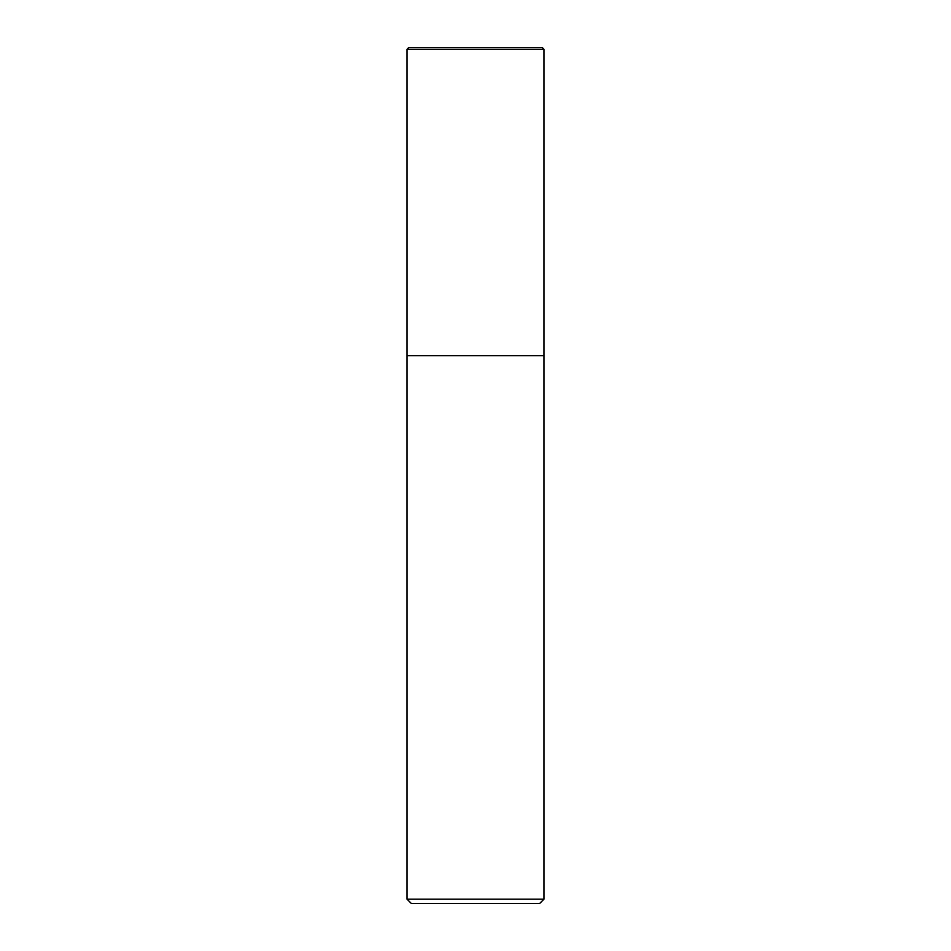 <?xml version="1.0" encoding="UTF-8"?>
<svg xmlns="http://www.w3.org/2000/svg" width="951" height="951" viewBox="0 0 951 951"><rect width="100%" height="100%" fill="white"/><g stroke="black" fill="none" stroke-linecap="round" stroke-linejoin="round"><path stroke-width="1.43" d="M407.028 899.17L411.308 903.45L539.692 903.45L543.972 899.17L543.972 49.262L407.028 49.262L407.028 355.674L543.972 355.674L407.028 355.674L407.028 899.17L543.972 899.17M543.972 49.262L542.26 47.55L408.74 47.55L407.028 49.262"/></g></svg>
